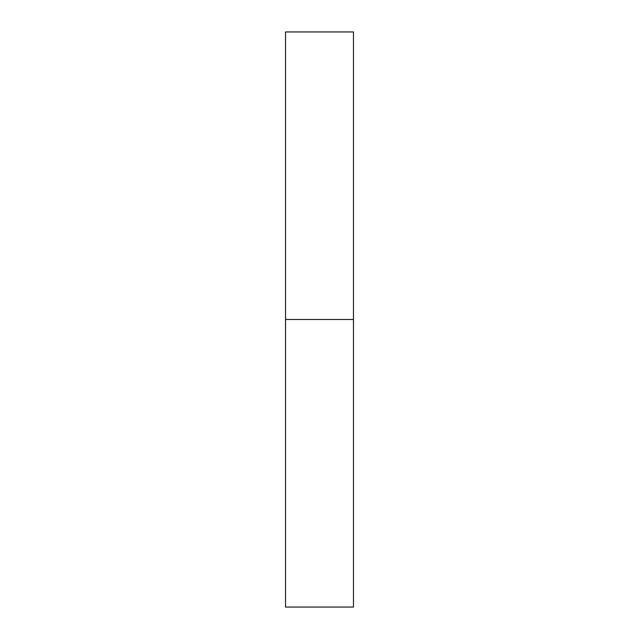 <?xml version="1.0" encoding="UTF-8"?>
<svg xmlns="http://www.w3.org/2000/svg" width="639" height="639" viewBox="0 0 639 639"><rect width="100%" height="100%" fill="white"/><g stroke="black" fill="none" stroke-linecap="round" stroke-linejoin="round"><path stroke-width="0.48" stroke-dasharray="3.19 2.4" d="M285.537 319.5L285.537 31.95L285.537 319.5L353.463 319.5L285.537 319.5L285.537 607.05L285.537 319.5M353.463 31.95L353.463 607.05L353.463 31.95"/><path stroke-width="0.96" d="M285.537 607.05L285.537 31.95L285.537 319.5L353.463 319.5L353.463 31.95L353.463 319.5L285.537 319.5L285.537 607.05L353.463 607.05L353.463 319.5L353.463 607.05M285.537 31.95L353.463 31.95"/></g></svg>
